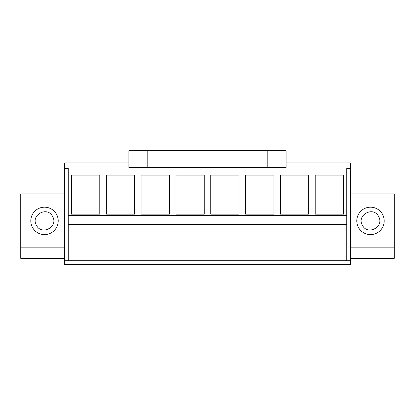 <?xml version="1.0" encoding="UTF-8"?>
<svg xmlns="http://www.w3.org/2000/svg" width="415" height="415" viewBox="0 0 415 415"><rect width="100%" height="100%" fill="white"/><g stroke="black" fill="none" stroke-linecap="round" stroke-linejoin="round"><path stroke-width="0.62" d="M350.385 193.929L394.25 193.929L394.25 258.358L350.385 258.358M64.616 258.358L20.75 258.358L20.75 193.929L64.616 193.929M394.25 247.848L350.385 247.848M384.197 220.889A13.711 13.711 0 0 1 370.491 234.594A13.711 13.711 0 0 1 356.781 220.889A13.711 13.711 0 0 1 370.491 207.178A13.711 13.711 0 0 1 384.197 220.889M64.616 247.848L20.75 247.848M350.385 260.734L64.616 260.734L64.616 264.386L350.385 264.386L350.385 162.95L286.091 162.95M64.616 260.734L64.616 162.95L128.909 162.95M30.803 220.889A13.711 13.711 0 0 1 44.509 207.178A13.711 13.711 0 0 1 58.219 220.889A13.711 13.711 0 0 1 44.509 234.594A13.711 13.711 0 0 1 30.803 220.889M350.385 168.433L346.774 168.433L346.774 215.312L68.226 215.312L68.226 224.453L346.774 224.453L346.774 215.312M64.616 168.433L68.226 168.433L68.226 215.312M343.532 214.156L315.198 214.156L315.198 175.099L343.532 175.099L343.532 214.156M239.076 175.099L210.742 175.099L210.742 214.156L239.076 214.156L239.076 175.099M204.258 214.156L175.924 214.156L175.924 175.099L204.258 175.099L204.258 214.156M308.713 175.099L280.379 175.099L280.379 214.156L308.713 214.156L308.713 175.099M273.895 175.099L245.561 175.099L245.561 214.156L273.895 214.156L273.895 175.099M134.621 214.156L134.621 175.099L106.287 175.099L106.287 214.156L134.621 214.156M141.105 214.156L141.105 175.099L169.439 175.099L169.439 214.156L141.105 214.156M71.468 214.156L71.468 175.099L99.802 175.099L99.802 214.156L71.468 214.156M342.614 264.386L337.82 264.386L342.614 264.386M320.909 264.386L337.82 264.386M303.002 264.386L286.091 264.386M268.183 264.386L251.272 264.386M198.546 264.386L181.635 264.386M163.728 264.386L146.817 264.386M233.365 264.386L216.454 264.386M128.909 264.386L111.998 264.386M98.884 264.386L94.091 264.386L98.884 264.386M77.18 264.386L94.091 264.386M346.774 260.734L346.774 224.453L68.226 224.453L68.226 260.734M286.091 167.52L267.815 167.52L267.815 150.614L286.091 150.614L286.091 167.52M147.185 167.52L147.185 150.614L128.909 150.614L128.909 167.52L267.815 167.52M147.185 150.614L267.815 150.614M378.563 216.48C373.37 205.799 356.236 215.157 362.42 225.298C367.612 235.979 384.747 226.621 378.563 216.48M52.581 216.48C47.388 205.799 30.254 215.157 36.437 225.298C41.63 235.979 58.764 226.621 52.581 216.48"/></g></svg>
